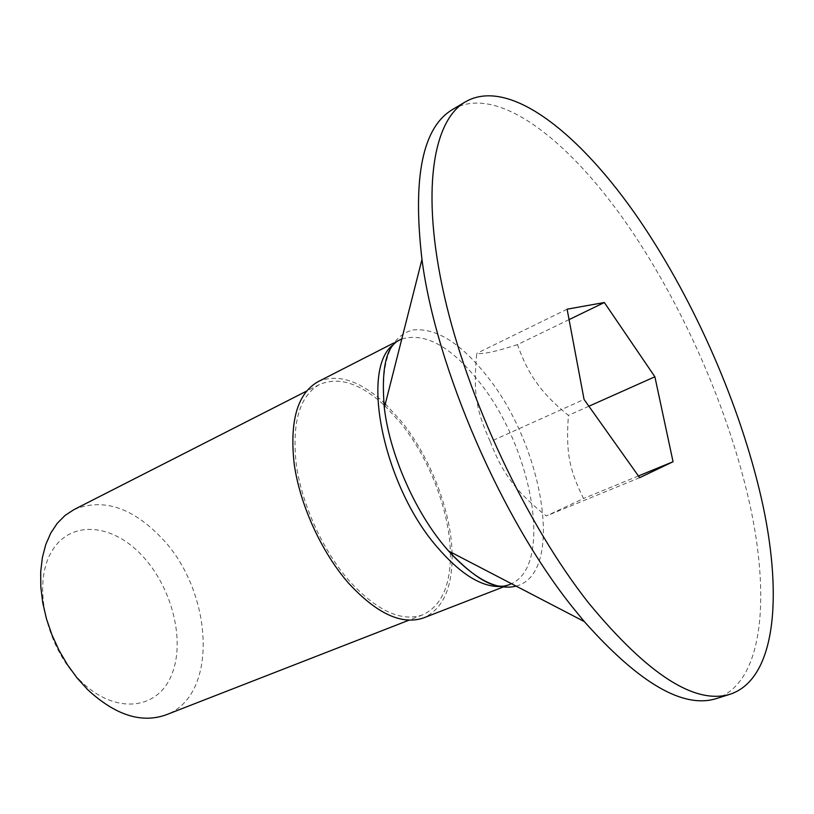<?xml version="1.0" encoding="UTF-8"?>
<svg xmlns="http://www.w3.org/2000/svg" width="814" height="814" viewBox="0 0 814 814"><rect width="100%" height="100%" fill="white"/><g stroke="black" fill="none" stroke-linecap="round" stroke-linejoin="round"><path stroke-width="0.61" stroke-dasharray="4.07 3.05" d="M569.067 319.617L517.48 344.617C522.842 359.849 529.019 372.263 536.009 381.878C543.233 392.531 554.029 403.703 568.416 415.384C565.872 451.322 568.711 468.315 583.506 498.524L546.296 515.974C531.837 504.578 520.777 493.813 513.115 483.679C504.426 472.924 496.805 458.913 490.272 441.646L584.055 399.42M588.898 406.237L568.416 415.384M638.43 475.956L583.506 498.524M639.651 477.686L546.296 515.974M517.48 344.617C496.082 351.556 482.488 354.487 476.729 353.398C473.219 391.778 475.712 409.798 490.272 441.646M567.104 309.188L476.729 353.398M385.327 403.866L401.373 421.428C430.341 457.356 450.925 510.327 452.096 552.818M452.146 555.036C452.401 587.952 442.908 608.892 423.687 617.867M317.867 381.786C337.362 373.402 359.3 380.26 383.709 402.35M450.386 553.093C450.732 585.449 441.493 606.033 422.67 614.855C401.383 622.222 376.882 610.876 349.186 580.82C322.924 550.722 301.943 504.68 296.316 464.713C291.727 422.802 299.44 396.082 319.444 384.544C338.553 376.363 360.063 383.17 383.984 404.965M384.849 405.769L400.803 423.168C429.212 458.363 449.348 510.368 450.356 551.912M80.81 681.145C46.225 647.802 32.275 584.991 51.109 552.523C69.424 519.536 111.935 523.097 141.921 555.402C172.161 587.301 185.877 641.432 171.367 675.447C157.367 709.889 115.12 714.977 80.81 681.145M452.747 109.391C499.023 82.54 574.47 144.577 634.259 234.849C688.359 316.392 732.264 419.749 751.454 512.037C770.095 603.469 761.711 682.743 716.768 698.443M73.952 509.615C102.656 497.903 131.624 507.091 160.857 537.199C213.115 590.272 219.485 695.583 165.954 714.885M516.096 586.111C564.641 573.829 544.047 448.311 488.542 378.123C461.833 343.691 436.63 327.645 412.922 329.965C389.947 335.989 380.423 361.925 384.33 407.783M401.78 339C425.722 332.132 452.004 347.039 480.647 383.709C532.437 449.094 553.418 564.896 511.467 583.699M503.276 586.975L509.452 584.574L500.284 586.507M392.246 345.472L399.786 339.916L393.895 342.928M422.67 614.855L408.994 620.176M319.444 384.544L306.369 391.208"/><path stroke-width="1.22" d="M654.883 376.78L604.344 302.513L567.104 309.188L584.055 399.42L639.651 477.686L673.056 461.731L654.883 376.78L588.898 406.237M569.067 319.617L604.344 302.513M673.056 461.731L638.43 475.956M588.685 603.062C526.648 524.409 467.714 399.379 444.281 295.696C420.767 191.789 432.773 120.726 465.323 101.892C510.877 75.488 585.846 138.309 645.543 229.141C699.572 311.202 743.701 414.957 763.39 507.498C782.529 599.175 774.959 678.55 730.738 694.037C695.441 705.25 648.086 674.928 588.685 603.062M452.096 552.818L452.146 555.036M503.276 586.975L423.687 617.867C401.902 625.396 376.831 613.797 348.463 583.048C321.51 552.207 299.979 504.985 294.19 463.99C289.489 421.011 297.385 393.61 317.867 381.786L393.895 342.928M383.709 402.35L385.327 403.866M383.984 404.965L384.849 405.769M450.356 551.912L450.386 553.093M730.738 694.037L716.768 698.443C683.567 709.147 639.407 683.526 584.289 621.57L573.667 608.597C501.943 519.963 435.928 367.582 421.967 259.432C412.403 177.065 422.659 127.045 452.747 109.391L465.323 101.892M408.994 620.176L165.954 714.885C141.463 723.565 115.425 715.201 87.841 689.814L77.167 678.082L67.481 664.814L59.005 650.305L51.964 634.9L46.5 618.966L42.766 602.889L40.822 587.057L40.7 571.825L42.369 557.539L45.777 544.525L50.794 533.028L57.275 523.27L65.069 515.435L73.952 509.615L306.369 391.208M421.967 259.432L384.33 407.783C389.458 452.879 414.051 509.768 444.017 545.685L448.504 550.956C474.44 579.181 496.978 590.893 516.096 586.111M511.467 583.699L509.452 584.574C495.991 590.771 475.681 579.558 448.504 550.956L584.289 621.57M500.284 586.507C481.196 587.118 459.951 573.738 436.548 546.377C383.72 485.225 360.582 371.133 392.246 345.472M384.33 407.783C381.064 368.467 386.212 345.838 399.786 339.916L401.78 339"/></g></svg>
